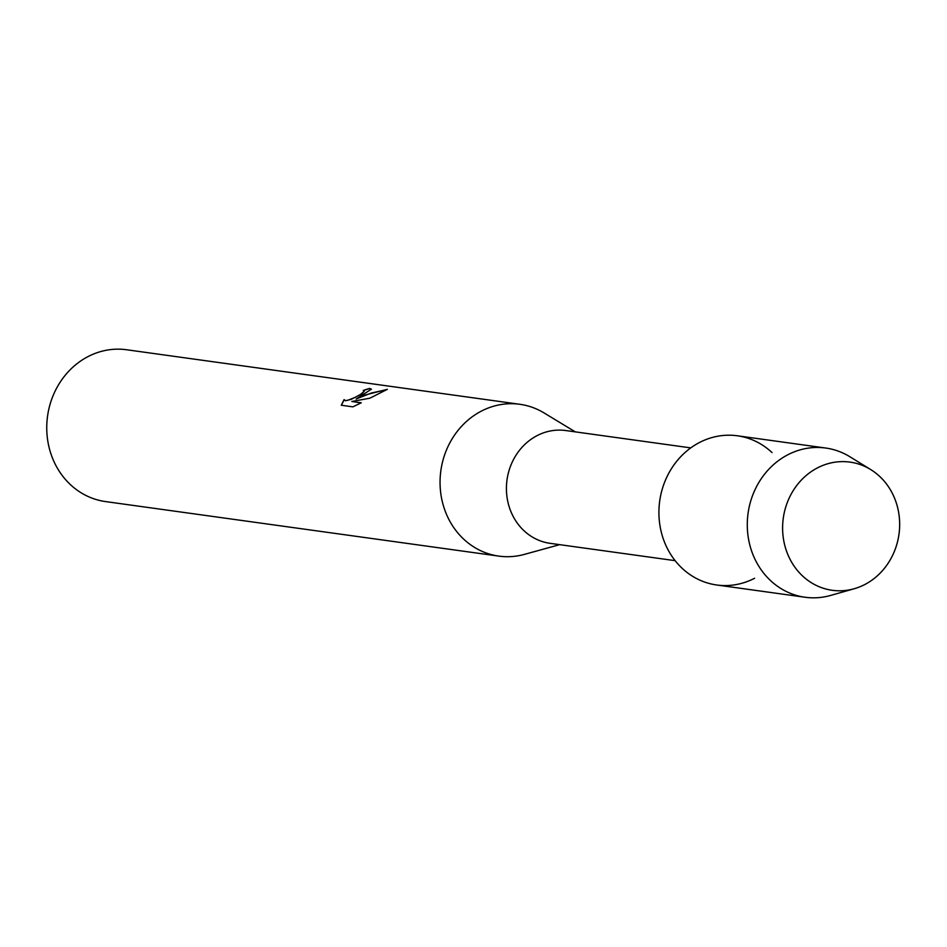 <?xml version="1.0" encoding="UTF-8"?>
<svg xmlns="http://www.w3.org/2000/svg" width="947" height="947" viewBox="0 0 947 947"><rect width="100%" height="100%" fill="white"/><g stroke="black" fill="none" stroke-linecap="round" stroke-linejoin="round"><path stroke-width="1.42" d="M817.45 467.889A64.704 58.406 97.9 0 0 787.608 553.983A64.704 58.406 97.9 0 0 864.812 584.524A64.704 58.406 97.9 0 0 894.666 498.43A64.704 58.406 97.9 0 0 817.45 467.889A64.704 58.406 97.9 0 0 785.596 548.277A64.704 58.406 97.9 0 0 854.194 588.75A64.704 58.406 97.9 0 0 864.812 584.524A64.704 58.406 97.9 0 0 899.567 528.071A64.704 58.406 97.9 0 0 870.719 469.582A64.704 58.406 97.9 0 0 817.45 467.889M772.03 452.571A75.322 67.983 97.9 0 0 699.478 442.509A75.322 67.983 97.9 0 0 664.735 542.714A75.322 67.983 97.9 0 0 754.605 578.262M690.765 447.884L565.738 430.542A56.927 51.387 97.9 0 0 537.079 435.632A56.927 51.387 97.9 0 0 506.87 495.991A56.927 51.387 97.9 0 0 550.1 543.329L675.128 560.66M575.291 431.868L544.028 412.916A76.636 69.167 97.9 0 0 519.891 404.298A76.636 69.167 97.9 0 0 481.313 411.14A76.636 69.167 97.9 0 0 440.651 492.393A76.636 69.167 97.9 0 0 498.832 556.114A76.636 69.167 97.9 0 0 524.413 554.386L559.653 544.655M341.311 405.233L344.092 399.61L345.3 400.581L347.738 400.332L354.936 397.456L360.558 394.39L364.37 391.17L363.246 390.484A76.636 69.167 -82.1 0 1 369.673 388.436L371.437 389.17L356.131 398.983L365.057 395.017L387.347 389.335L369.839 398.202L351.846 401.469L361.257 402.771L352.911 406.843M519.891 404.298L126.59 349.751A76.636 69.167 97.9 0 0 88.024 356.593A76.636 69.167 97.9 0 0 47.35 437.857A76.636 69.167 97.9 0 0 105.543 501.579L498.832 556.114M352.9 406.855L341.299 405.245M364.37 391.087L361.884 393.763L351.171 399.374L345.371 400.747L344.199 399.954M386.992 389.56L371.2 393.076L356.131 398.983M361.008 402.901L351.846 401.469M371.461 389.253L369.744 388.613A76.447 69.001 97.9 0 0 363.601 390.555M344.14 399.812L341.394 405.257M870.719 469.582L849.838 456.726A75.322 67.983 97.9 0 0 825.748 448.038A75.322 67.983 97.9 0 0 787.845 454.761A75.322 67.983 97.9 0 0 747.87 534.617A75.322 67.983 97.9 0 0 805.057 597.249A75.322 67.983 97.9 0 0 830.602 595.438L854.194 588.75M825.748 448.038L737.382 435.786A75.322 67.983 97.9 0 0 699.478 442.509A75.322 67.983 97.9 0 0 659.503 522.365A75.322 67.983 97.9 0 0 716.69 584.986L805.057 597.249"/></g></svg>
